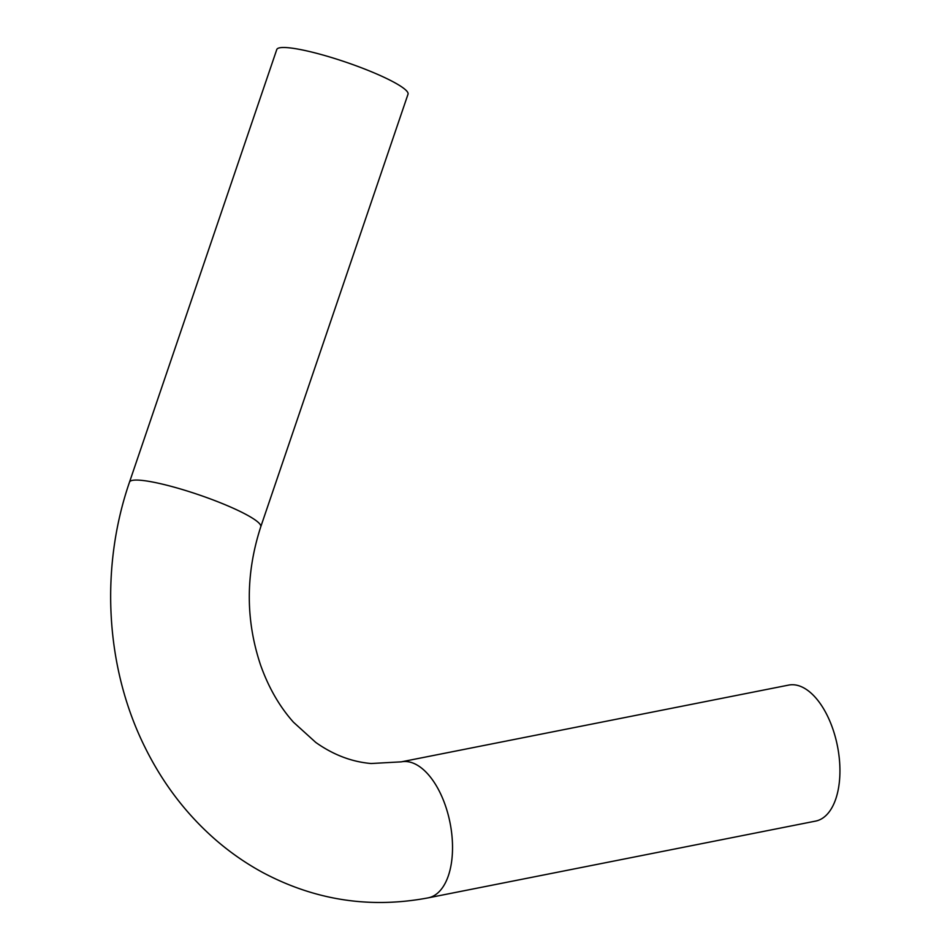 <?xml version="1.0" encoding="UTF-8"?>
<svg xmlns="http://www.w3.org/2000/svg" width="950" height="950" viewBox="0 0 950 950"><rect width="100%" height="100%" fill="white"/><g stroke="black" fill="none" stroke-linecap="round" stroke-linejoin="round"><path stroke-width="1.43" d="M129.509 482.113A69.326 10.331 -161.2 0 1 198.467 494.677A69.326 10.331 -161.2 0 1 260.763 526.799L408.013 94.216A69.326 10.331 -161.2 0 0 345.729 62.106A69.326 10.331 -161.2 0 0 276.771 49.542L129.509 482.113C99.738 568.433 105.403 668.301 145.291 747.923C163.139 783.893 186.651 814.578 215.852 840.014C230.553 852.732 246.335 863.645 263.197 872.753C315.447 900.398 370.452 908.77 428.224 897.845L815.623 821.097A69.326 35.993 78.8 0 0 838.363 751.212A69.326 35.993 78.8 0 0 794.105 684.807A69.326 35.993 78.8 0 0 788.678 685.092L401.268 761.852A69.326 35.993 78.8 0 1 406.707 761.568A69.326 35.993 78.8 0 1 450.965 827.972A69.326 35.993 78.8 0 1 428.224 897.845M260.763 526.799C245.539 573.776 245.468 619.839 260.561 665.012C268.529 687.479 279.49 706.539 293.455 722.202L315.792 742.449C333.355 754.858 351.809 761.876 371.141 763.515L401.268 761.852"/></g></svg>
